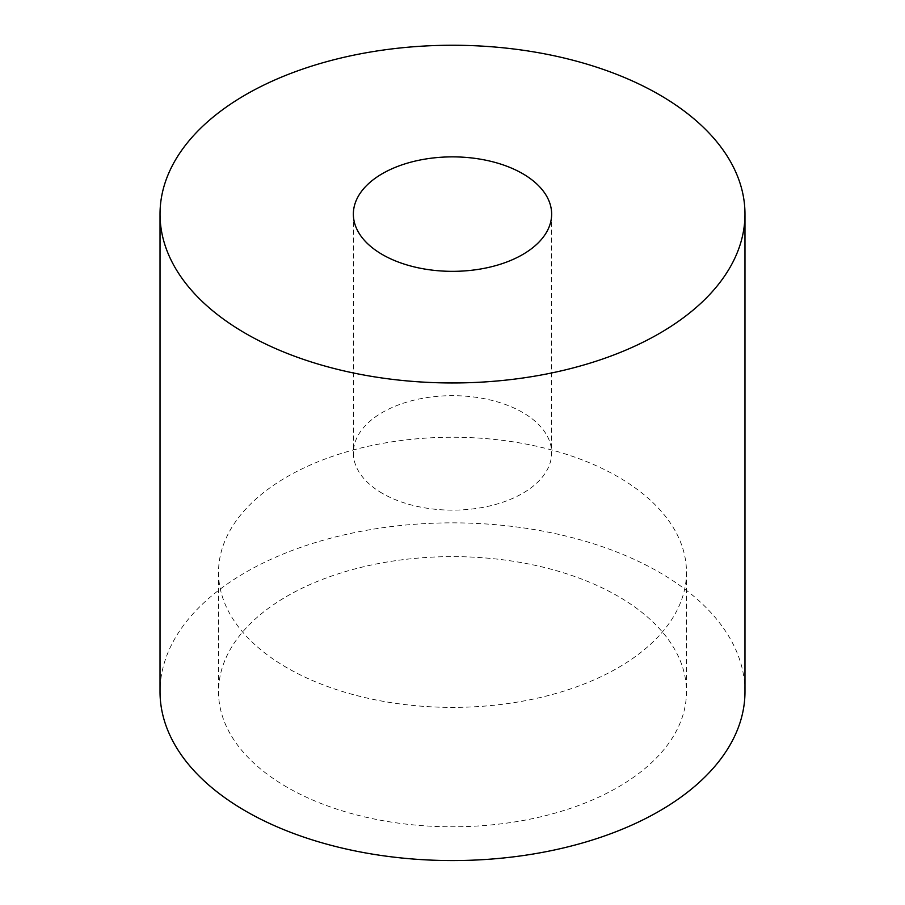 <?xml version="1.0" encoding="UTF-8"?>
<svg xmlns="http://www.w3.org/2000/svg" width="905" height="905" viewBox="0 0 905 905"><rect width="100%" height="100%" fill="white"/><g stroke="black" fill="none" stroke-linecap="round" stroke-linejoin="round"><path stroke-width="0.68" stroke-dasharray="4.53 3.39" d="M382.396 493.383A99.143 57.241 180 0 1 353.357 452.907A99.143 57.241 180 0 1 452.5 395.666A99.143 57.241 180 0 1 551.643 452.907A99.143 57.241 180 0 1 490.442 505.782A99.143 57.241 180 0 1 382.396 493.383M744.973 691.703A292.473 168.85 0 0 0 452.5 522.852A292.473 168.85 0 0 0 160.027 691.703M287.055 787.226A233.976 135.083 180 0 1 218.524 691.703A233.976 135.083 180 0 1 452.5 556.62A233.976 135.083 180 0 1 686.476 691.703A233.976 135.083 180 0 1 542.038 816.514A233.976 135.083 180 0 1 287.055 787.226M287.055 667.822A233.976 135.083 180 0 1 218.524 572.311A233.976 135.083 180 0 1 452.5 437.228A233.976 135.083 180 0 1 686.476 572.311A233.976 135.083 180 0 1 542.038 697.11A233.976 135.083 180 0 1 287.055 667.822M353.357 214.1L353.357 452.907M551.643 214.1L551.643 452.907M218.524 572.311L218.524 691.703M686.476 572.311L686.476 691.703"/><path stroke-width="1.36" d="M382.396 254.577A99.143 57.241 180 0 1 353.357 214.1A99.143 57.241 180 0 1 452.5 156.87A99.143 57.241 180 0 1 551.643 214.1A99.143 57.241 180 0 1 490.442 266.986A99.143 57.241 180 0 1 382.396 254.577M245.696 333.504A292.473 168.85 0 0 0 564.426 370.111A292.473 168.85 0 0 0 744.973 214.1A292.473 168.85 0 0 0 452.5 45.25A292.473 168.85 0 0 0 160.027 214.1A292.473 168.85 0 0 0 245.696 333.504M160.027 214.1L160.027 691.703A292.473 168.85 0 0 0 245.696 811.106A292.473 168.85 0 0 0 564.426 847.714A292.473 168.85 0 0 0 744.973 691.703L744.973 214.1"/></g></svg>
